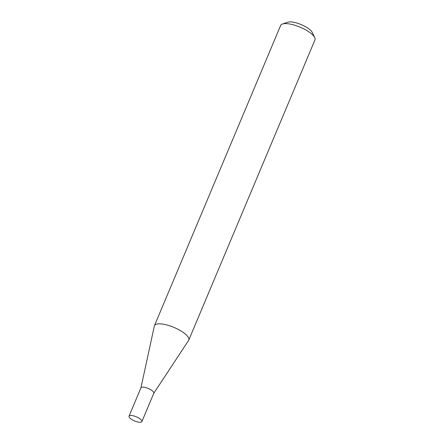 <?xml version="1.0" encoding="UTF-8"?>
<svg xmlns="http://www.w3.org/2000/svg" width="444" height="444" viewBox="0 0 444 444"><rect width="100%" height="100%" fill="white"/><g stroke="black" fill="none" stroke-linecap="round" stroke-linejoin="round"><path stroke-width="0.67" d="M153.746 393.351A6.976 2.237 -157.2 0 0 153.813 393.234A6.976 2.237 -157.2 0 0 145.787 387.606A6.976 2.237 -157.2 0 0 140.948 387.828L129.032 416.172A6.976 2.237 -157.2 0 0 137.057 421.8A6.976 2.237 -157.2 0 0 141.897 421.584A6.976 2.237 -157.2 0 0 133.866 415.956A6.976 2.237 -157.2 0 0 129.032 416.172M153.785 393.295L188.595 340.431A18.615 5.966 -157.2 0 0 188.767 340.115A18.615 5.966 -157.2 0 0 167.349 325.102A18.615 5.966 -157.2 0 0 154.445 325.685A18.615 5.966 -157.2 0 0 154.34 326.029L140.92 387.889M282.445 24.026L287.773 22.2A14.147 4.534 22.8 0 1 296.215 22.849A14.147 4.534 22.8 0 1 312.315 32.517L314.741 37.601A18.615 5.966 -157.2 0 0 293.556 24.881A18.615 5.966 -157.2 0 0 282.445 24.026A18.615 5.966 -157.2 0 0 280.647 25.463L154.445 325.685M188.767 340.115L314.968 39.888A18.615 5.966 -157.2 0 0 314.741 37.601M153.813 393.234L141.897 421.584"/></g></svg>
